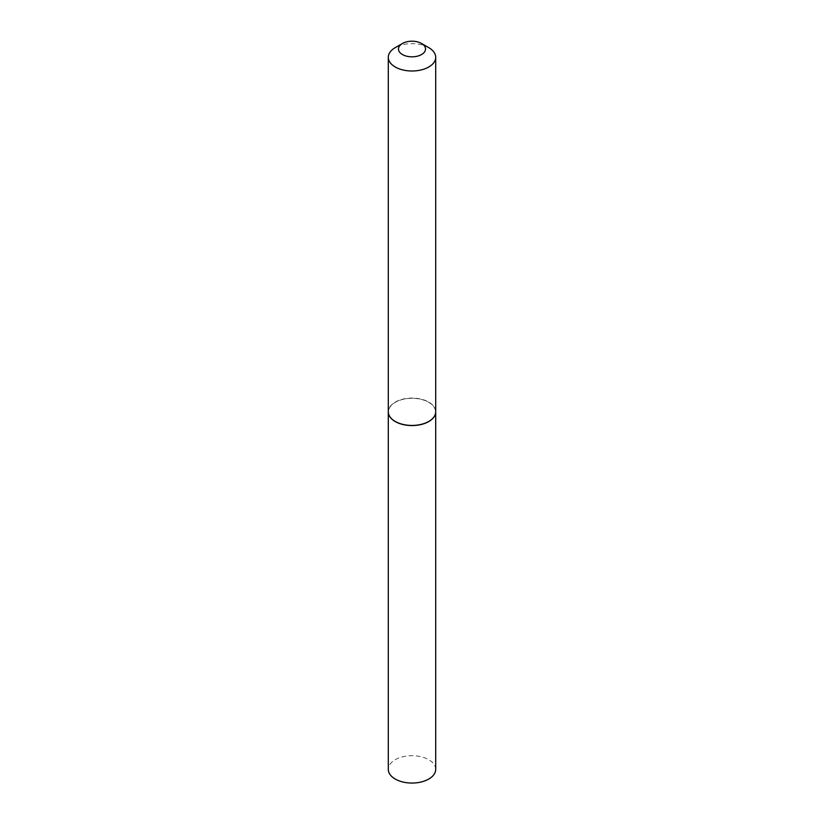 <?xml version="1.0" encoding="UTF-8"?>
<svg xmlns="http://www.w3.org/2000/svg" width="824" height="824" viewBox="0 0 824 824"><rect width="100%" height="100%" fill="white"/><g stroke="black" fill="none" stroke-linecap="round" stroke-linejoin="round"><path stroke-width="0.62" stroke-dasharray="4.12 3.09" d="M435.7 769.379A23.7 13.678 0 0 0 421.064 756.741A23.7 13.678 0 0 0 395.242 759.707A23.7 13.678 0 0 0 388.3 769.379M435.7 411.825A23.7 13.678 0 0 0 421.012 399.238A23.7 13.678 0 0 0 395.242 402.215A23.7 13.678 0 0 0 388.3 411.825M435.7 411.753A23.7 13.678 0 0 0 428.758 402.081A23.7 13.678 0 0 0 402.936 399.115A23.7 13.678 0 0 0 388.3 411.753M428.696 421.466A23.536 13.586 0 0 0 428.645 402.277A23.536 13.586 0 0 0 395.355 402.277A23.536 13.586 0 0 0 395.355 421.497M428.758 47.638A23.7 13.678 0 0 0 395.242 47.638"/><path stroke-width="1.24" d="M388.3 411.825A23.7 13.678 0 0 0 388.3 411.887L388.3 769.379A23.7 13.678 0 0 0 402.936 782.017A23.7 13.678 0 0 0 428.758 779.051A23.7 13.678 0 0 0 435.7 769.379L435.7 411.887A23.7 13.678 0 0 0 435.7 411.825M388.3 411.887A23.7 13.678 0 0 0 402.936 424.525A23.7 13.678 0 0 0 428.758 421.569A23.7 13.678 0 0 0 435.7 411.887M402.431 54.539A13.534 7.818 0 0 0 421.569 54.539A13.534 7.818 0 0 0 421.569 43.487L428.758 47.638A23.7 13.678 0 0 1 435.7 57.309A23.7 13.678 0 0 1 421.064 69.958A23.7 13.678 0 0 1 395.242 66.991A23.7 13.678 0 0 1 388.3 57.309A23.7 13.678 0 0 1 395.242 47.638L402.431 43.487A13.534 7.818 0 0 0 402.431 54.539M428.696 421.466A23.536 13.586 0 0 1 428.645 421.497A23.536 13.586 0 0 1 395.355 421.497L395.242 421.435A23.7 13.678 0 0 0 428.758 421.435A23.7 13.678 0 0 0 435.7 411.753L435.7 57.309M388.3 57.309L388.3 411.753A23.7 13.678 0 0 0 395.242 421.435L395.355 421.497M428.758 47.638L421.569 43.487A13.534 7.818 0 0 0 402.431 43.487"/></g></svg>
